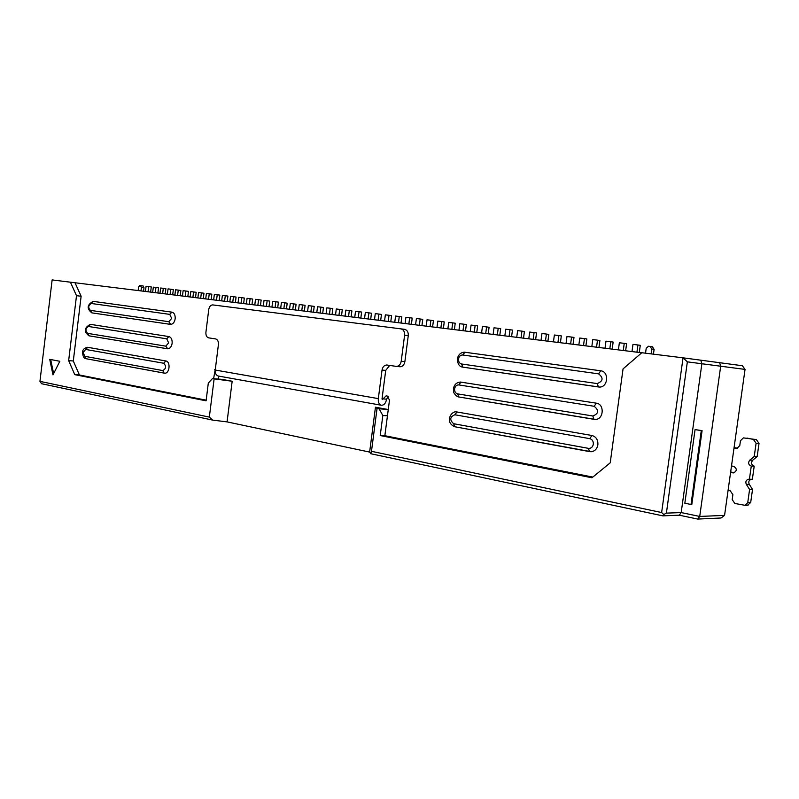 <?xml version="1.0" encoding="UTF-8"?>
<svg xmlns="http://www.w3.org/2000/svg" width="799" height="799" viewBox="0 0 799 799"><rect width="100%" height="100%" fill="white"/><g stroke="black" fill="none" stroke-linecap="round" stroke-linejoin="round"><path stroke-width="1.2" d="M457.597 393.877L458.816 396.973L595.355 419.425C603.804 419.575 604.723 404.044 596.324 403.175L460.254 382.032C456.519 382.491 454.241 384.679 453.423 388.574L453.622 391.85C452.743 391.38 456.129 396.923 458.816 396.973L593.947 419.315L592.848 415.999C598.731 413.632 599.18 410.396 594.166 406.282L458.786 384.918C456.569 384.848 455.17 386.147 454.601 388.823C454.461 391.57 455.46 393.248 457.597 393.877L592.848 415.999M168.819 321.707L170.656 324.384C173.013 324.174 174.522 322.317 175.161 318.821C175.381 315.066 174.292 312.838 171.895 312.139L93.193 301.383C87.021 304.769 86.562 308.594 91.825 312.858L90.397 310.372L168.819 321.707L171.685 318.372L169.728 314.367L171.895 312.139M162.786 370.566L164.095 373.113L164.814 373.193C169.718 373.562 170.756 361.498 165.862 360.968L87.471 347.275C84.035 348.184 82.437 349.892 82.657 352.389C82.736 356.364 83.905 358.481 86.152 358.731L84.824 356.324L162.786 370.566C166.162 368.689 166.462 366.242 163.685 363.245L85.663 349.443L83.126 352.499L84.824 356.324M165.802 346.157L167.73 348.803C170.037 348.574 171.505 346.736 172.135 343.32C172.344 339.565 171.256 337.318 168.879 336.569L90.327 324.344C84.135 327.8 83.685 331.615 88.979 335.81L87.61 333.363L165.802 346.157L168.659 342.871L166.701 338.826L168.879 336.569M597.253 383.58C603.165 381.113 603.605 377.867 598.581 373.852L462.731 355.006C460.514 354.976 459.115 356.304 458.536 358.981C458.396 361.727 459.405 363.395 461.552 363.984L597.253 383.58L598.391 386.966L599.44 387.056C608.089 387.485 609.357 371.535 600.728 370.796L464.419 352.179C460.663 352.489 458.306 354.696 457.348 358.791C457.577 364.024 459.405 366.811 462.811 367.131L598.441 386.976M453.662 423.72L588.444 448.349C591.04 448.529 592.668 447.17 593.327 444.264C593.477 441.268 592.289 439.4 589.762 438.651L454.841 414.771C449.847 416.928 449.457 419.914 453.662 423.72L454.831 426.756L591.27 451.725C594.865 451.205 597.073 448.908 597.882 444.833C598.121 439.84 596.134 436.733 591.929 435.495L456.089 411.835C451.075 411.195 444.474 422.381 454.831 426.756L589.462 451.585M39.95 381.363L209.338 417.108L212.634 420.094L41.538 383.71L39.95 381.363L52.135 279.93L641.747 352.778M375.46 407.2L377.028 408.609L388.264 409.537L375.46 407.2L369.637 452.084L370.816 453.742L371.485 451.315L661.632 512.539L683.045 357.822L742.391 365.732L745.038 369.408L687.35 361.847L683.045 357.822L641.807 352.729L623.05 368.898L610.206 462.841L591.979 477.772L380.224 435.545L384.848 435.715L592.818 477.083M150.631 292.124L151.271 286.941L148.674 286.581L146.067 286.272L145.428 291.485M148.674 286.581L148.025 291.805M215.231 370.047L218.417 344.549C218.596 341.423 217.648 339.545 215.59 338.916L208.699 337.867C206.671 337.248 205.743 335.39 205.912 332.294L208.749 309.543C209.308 306.606 210.606 305.058 212.654 304.898L400.878 328.858C403.545 329.548 404.783 331.665 404.604 335.22L401.208 361.268C400.569 364.464 398.991 366.182 396.464 366.411L386.696 364.993C384.199 365.213 382.651 366.911 382.032 370.077L378.327 398.621L215.231 370.047C215.021 373.193 216.01 375.18 218.197 376.009L218.656 376.089M389.662 365.413L385.717 370.416L382.022 398.881L382.331 399.61L386.127 395.855L387.215 396.044L389.493 400.089L384.848 435.715M400.878 328.858L404.544 329.328C407.21 330.017 408.449 332.134 408.269 335.67L404.873 361.637C404.244 364.823 402.666 366.541 400.139 366.771L396.374 366.411M382.032 398.781L386.606 399.19C385.727 403.415 383.9 405.423 381.123 405.213C378.986 404.344 378.057 402.147 378.327 398.621M751.27 479.28C748.883 480.189 748.224 481.897 749.292 484.374L752.528 489.417L749.592 489.457L747.734 502.631L745.127 505.338L734.82 503.46L732.194 499.585L732.883 494.681L730.266 490.826L728.079 490.406M752.528 489.417L750.68 502.541L747.474 505.258M734.021 447.999L736.908 448.399L739.774 445.612L740.463 440.698L743.39 437.892L756.343 439.59L759.02 443.385L757.162 456.549L752.698 460.214C750.8 462.821 751.3 464.798 754.206 466.137L752.358 479.28L748.553 479.24C745.996 480.049 745.267 481.767 746.346 484.394L749.592 489.457M754.206 466.137L751.27 466.097L749.412 479.28M757.162 456.549L754.236 456.469L749.762 460.144C747.854 462.761 748.363 464.748 751.27 466.097M746.975 438.072L753.417 439.44L756.094 443.255L754.236 456.469M730.586 472.479L733.582 472.908C737.137 470.861 737.167 468.673 733.702 466.346L731.504 465.957M695.07 429.592L684.833 503.23L691.005 504.479L701.282 430.601L695.07 429.592L702.081 430.641L691.804 504.459L691.005 504.479M213.593 378.736L215.55 367.51M386.606 399.19L388.184 396.464M50.677 359.53L53.643 373.622M734.071 447.63L737.717 448.229M730.656 471.989L734.501 472.668M701.282 430.601L702.081 430.641M75.036 282.796L81.128 296.249L73.298 360.988L79.411 374.971L206.172 400.179M91.865 312.868L170.287 324.344M164.814 373.193L86.152 358.731L164.055 373.093M89.158 335.84L167.171 348.744M218.626 376.079L218.247 379.076M52.994 374.911L59.825 361.278L49.728 359.35L52.994 374.911M73.298 360.988L68.654 360.619L76.504 295.68L70.412 282.187M81.128 296.249L76.504 295.68M79.411 374.971L74.766 374.641L68.654 360.619M212.384 378.646L232.169 381.233L221.732 379.335L212.384 378.646L208.309 383.091L206.092 400.828L74.766 374.641M700.813 360.259L701.862 363.785L681.187 512.568L699.724 516.444L720.688 366.152L719.559 362.576M697.737 519.07L699.724 516.444L724.573 515.375L721.058 518.002L697.737 519.07L679.29 515.195L662.85 515.864L370.816 453.742M745.038 369.408L724.573 515.375M687.35 361.847L666.396 513.128L681.187 512.568L679.29 515.195M661.632 512.539L663.779 514.526L666.396 513.128M379.205 408.998L382.831 415.52L387.445 415.77M382.831 415.52L380.224 435.545M377.028 408.609L371.485 451.315M662.85 515.864L663.779 514.526M212.634 420.094L227.066 421.892L369.637 452.084M232.169 381.233L227.066 421.892M214.112 378.956L209.338 417.108M504.838 335.87L505.727 329.208L509.992 329.717L509.103 336.399M509.992 329.717L512.469 330.067L511.58 336.699M493.123 334.421L494.002 327.81L498.206 328.309L497.328 334.941M498.206 328.309L500.693 328.659L499.814 335.25M481.577 332.993L482.446 326.421L486.591 326.921L485.712 333.503M486.591 326.921L489.088 327.27L488.219 333.812M470.192 331.585L471.05 325.063L475.135 325.553L474.266 332.094M475.135 325.553L477.642 325.902L476.783 332.404M458.956 330.207L459.815 323.725L463.839 324.204L462.981 330.696M463.839 324.204L466.356 324.564L465.497 331.016M447.889 328.838L448.738 322.406L452.703 322.876L451.854 329.328M452.703 322.876L455.23 323.235L454.381 329.637M436.973 327.49L437.812 321.098L441.727 321.568L440.878 327.97M441.727 321.568L444.254 321.917L443.415 328.279M426.197 326.162L427.026 319.81L430.891 320.269L430.062 326.631M430.891 320.269L433.428 320.629L432.599 326.951M415.57 324.843L416.399 318.541L420.204 319.001L419.385 325.313M420.204 319.001L422.751 319.35L421.932 325.632M405.093 323.555L405.912 317.293L409.667 317.742L408.848 324.014M409.667 317.742L412.214 318.092L411.405 324.334M394.756 322.277L395.565 316.054L399.27 316.494L398.461 322.736M399.27 316.494L401.827 316.853L401.018 323.046M384.549 321.018L385.358 314.836L389.013 315.275L388.214 321.468M389.013 315.275L391.57 315.635L390.771 321.787M374.491 319.77L375.28 313.637L378.896 314.067L378.097 320.219M378.896 314.067L381.453 314.426L380.664 320.539M364.554 318.541L365.343 312.449L368.908 312.868L368.109 318.981M368.908 312.868L371.475 313.228L370.686 319.3M354.746 317.333L355.525 311.28L359.051 311.7L358.262 317.772M359.051 311.7L361.617 312.049L360.838 318.082M345.068 316.134L345.847 310.122L349.313 310.531L348.544 316.564M349.313 310.531L351.89 310.891L351.121 316.883M335.52 314.956L336.289 308.983L339.715 309.393L338.946 315.385M339.715 309.393L342.292 309.742L341.523 315.705M326.092 313.797L326.851 307.855L330.237 308.254L329.468 314.217M330.237 308.254L332.813 308.614L332.054 314.536M316.784 312.649L317.533 306.746L320.878 307.136L320.119 313.058M320.878 307.136L323.455 307.495L322.706 313.378M307.585 311.51L308.334 305.647L311.63 306.037L310.881 311.92M311.63 306.037L314.217 306.397L313.478 312.239M298.506 310.392L299.255 304.559L302.511 304.948L301.762 310.791M302.511 304.948L305.098 305.308L304.359 311.111M289.548 309.283L290.287 303.49L293.503 303.87L292.764 309.682M293.503 303.87L296.089 304.229L295.36 310.002M280.699 308.194L281.428 302.431L284.604 302.811L283.875 308.584M284.604 302.811L287.201 303.171L286.471 308.903M271.95 307.106L272.679 301.383L275.815 301.762L275.086 307.495M275.815 301.762L278.412 302.122L277.692 307.815M263.32 306.047L264.04 300.354L267.136 300.724L266.417 306.426M267.136 300.724L269.732 301.083L269.013 306.746M254.791 304.988L255.5 299.335L258.566 299.705L257.847 305.368M258.566 299.705L261.163 300.064L260.454 305.687M246.362 303.95L247.071 298.327L250.097 298.696L249.388 304.319M250.097 298.696L252.694 299.046L251.985 304.649M238.042 302.921L238.741 297.338L241.727 297.697L241.018 303.29M241.727 297.697L244.324 298.047L243.625 303.61M229.812 301.902L230.512 296.349L233.458 296.709L232.759 302.272M233.458 296.709L236.065 297.058L235.365 302.591M221.683 300.903L222.372 295.38L225.288 295.73L224.599 301.263M225.288 295.73L227.895 296.089L227.206 301.583M213.653 299.915L214.342 294.422L217.218 294.771L216.539 300.264M217.218 294.771L219.825 295.121L219.136 300.584M205.713 298.926L206.392 293.473L209.248 293.812L208.559 299.285M209.248 293.812L211.845 294.172L211.166 299.605M197.872 297.957L198.552 292.534L201.358 292.873L200.689 298.307M201.358 292.873L203.965 293.233L203.296 298.626M190.122 297.008L190.791 291.615L193.568 291.945L192.899 297.348M193.568 291.945L196.174 292.304L195.505 297.667M182.462 296.059L183.121 290.696L185.867 291.026L185.208 296.399M185.867 291.026L188.474 291.385L187.815 296.719M174.881 295.121L175.54 289.797L178.257 290.117L177.598 295.46M178.257 290.117L180.864 290.476L180.204 295.78M167.391 294.202L168.05 288.898L170.736 289.218L170.077 294.531M170.736 289.218L173.333 289.578L172.684 294.851M159.99 293.283L160.639 288.01L163.296 288.329L162.646 293.613M163.296 288.329L165.892 288.689L165.243 293.932M152.669 292.384L153.318 287.141L155.945 287.45L155.296 292.704M155.945 287.45L158.542 287.81L157.892 293.023M631.989 351.57L632.978 344.389L637.922 344.988L636.933 352.179M637.922 344.988L640.269 345.328L639.29 352.469M618.396 349.892L619.365 342.771L624.239 343.35L623.27 350.491M624.239 343.35L626.606 343.69L625.637 350.781M605.013 348.234L605.972 341.173L610.776 341.742L609.807 348.833M610.776 341.742L613.153 342.082L612.184 349.123M591.829 346.606L592.778 339.595L597.502 340.164L596.543 347.195M597.502 340.164L599.899 340.504L598.95 347.495M578.836 345.008L579.784 338.047L584.439 338.596L583.49 345.577M584.439 338.596L586.846 338.946L585.907 345.877M566.042 343.43L566.98 336.519L571.565 337.068L570.626 343.989M571.565 337.068L573.982 337.408L573.053 344.289M553.447 341.872L554.366 335.011L558.881 335.55L557.962 342.431M558.881 335.55L561.317 335.9L560.399 342.731M541.023 340.334L541.942 333.523L546.396 334.062L545.477 340.883M546.396 334.062L548.833 334.411L547.924 341.193M528.788 338.826L529.697 332.064L534.082 332.594L533.173 339.365M534.082 332.594L536.538 332.943L535.63 339.675M516.733 337.338L517.622 330.626L521.947 331.146L521.048 337.867M521.947 331.146L524.414 331.495L523.525 338.177M141.413 287.42L140.554 285.613L143.141 285.972L144.01 287.77L141.413 287.42L140.984 290.936M140.554 285.613L139.805 285.533L138.567 287.071L138.137 290.586M144.01 287.77L143.58 291.255M651.115 353.877L651.774 349.013L654.111 349.343L652.334 346.766L649.996 346.426L651.774 349.013M645.532 353.188L646.191 348.334L648.478 346.247L649.996 346.426M653.442 354.167L654.111 349.343M458.786 384.918L460.983 382.082M87.79 347.315L85.663 349.443M462.731 355.006L464.928 352.219M591.929 435.495L589.762 438.651M382.032 370.077L385.717 370.416M401.208 361.268L404.873 361.637M404.604 335.22L408.269 335.67M747.734 502.631L750.68 502.541M749.292 484.374L746.346 484.394M752.698 460.214L749.762 460.144M756.094 443.255L759.02 443.385M753.417 439.44L756.343 439.59M736.219 448.369L736.978 448.399M733.792 472.878L732.783 472.878M214.741 369.518L215.291 369.557M166.701 338.826L88.439 326.471C85.443 328.329 85.163 330.626 87.61 333.363M169.728 314.367L91.236 303.47C88.23 305.388 87.95 307.685 90.397 310.372M454.841 414.771L457.048 411.904M591.27 451.725L589.502 451.595L588.444 448.349M600.728 370.796L598.581 373.852M461.552 363.984L462.811 367.131L599.44 387.056M89.178 335.84L167.73 348.803M90.577 324.364L88.439 326.471M163.685 363.245L165.862 360.968M91.965 312.888L170.656 324.384M93.363 301.393L91.236 303.47M596.324 403.175L594.166 406.282M386.696 364.993L387.255 365.043M396.464 366.411L400.139 366.771M218.197 376.009L381.123 405.213M745.127 505.338L748.084 505.238M749.182 479.24L748.553 479.24M593.937 419.315L595.355 419.425"/></g></svg>
